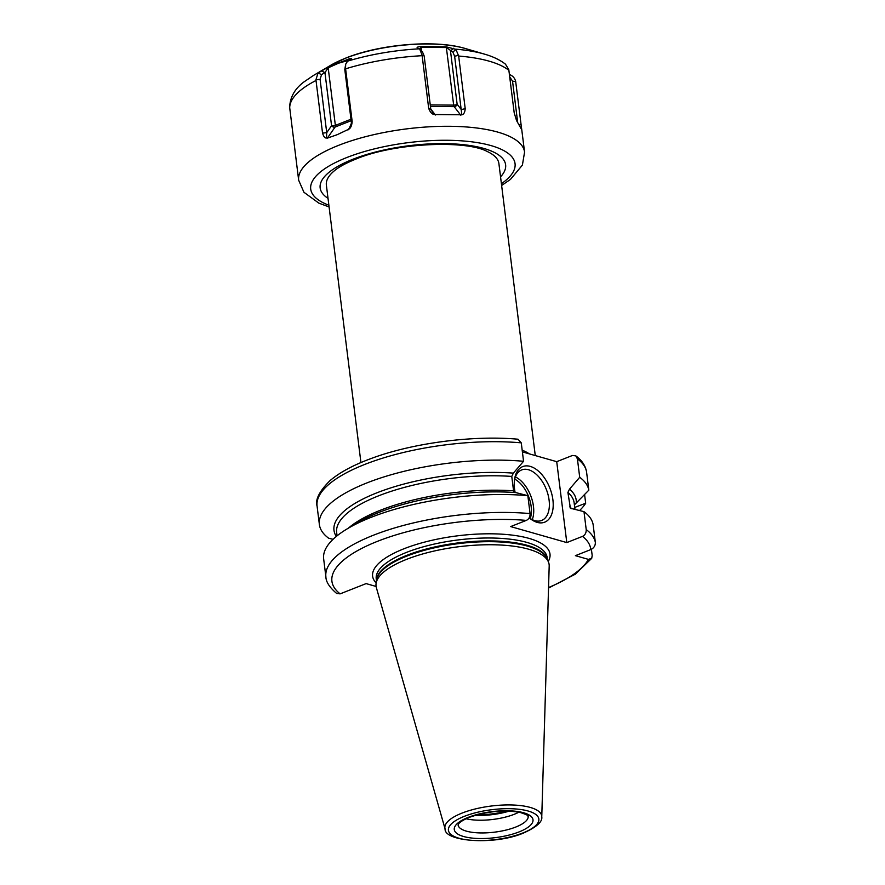 <?xml version="1.0" encoding="UTF-8"?>
<svg xmlns="http://www.w3.org/2000/svg" width="885" height="885" viewBox="0 0 885 885"><rect width="100%" height="100%" fill="white"/><g stroke="black" fill="none" stroke-linecap="round" stroke-linejoin="round"><path stroke-width="1.33" d="M579.708 477.28A135.836 44.892 -7.1 0 1 588.835 490.146L586.501 471.462C585.239 465.344 581.677 460.145 575.814 455.852L577.407 458.85L579.708 477.28L569.52 489.128L567.904 492.414A119.663 39.548 -7.1 0 1 574.155 502.923L574.951 509.351M333.048 539.33L328.623 538.191A135.836 44.892 -7.1 0 1 319.374 524.528A135.836 44.892 -7.1 0 1 385.285 476.495A135.836 44.892 -7.1 0 1 523.555 461.284L521.265 442.854L518.002 439.214C472.977 435.088 412.443 443.042 371.08 458.541C353.358 465.056 339.663 472.424 330.005 480.644C319.363 491.241 315.049 499.726 317.073 506.098A135.836 44.892 172.9 0 1 382.995 458.065A135.836 44.892 172.9 0 1 521.265 442.854M574.719 507.426L585.682 503.244L584.587 494.527M585.682 503.244A135.836 44.892 -7.1 0 1 579.564 510.523M575.814 455.852L572.418 455.487L556.72 461.671L566.798 542.582L582.496 536.387C585.073 535.115 586.312 532.836 586.213 529.584L583.989 511.663L570.394 508.233L567.904 492.414M522.393 451.892L556.72 461.671M376.092 586.456L366.113 583.602L340.128 593.857L336.72 593.492C329.585 587.452 325.968 581.899 325.89 576.821A135.836 44.892 -7.1 0 1 391.801 528.799A135.836 44.892 -7.1 0 1 530.071 513.588L527.836 495.666L515.8 492.591A122.041 40.334 172.9 0 0 358.204 522.371L347.916 528.433A135.836 44.892 -7.1 0 1 527.836 495.666M583.989 511.663A135.836 44.892 -7.1 0 1 593.116 524.528L595.351 542.45C595.417 545.68 593.89 548.058 590.771 549.596L575.394 555.658L588.414 559.375L591.722 558.313L575.405 574.144L548.534 588.071M574.398 504.881L588.835 490.146M591.722 558.313L592.187 555.537L591.412 549.297M569.52 489.128A122.041 40.334 -7.1 0 1 576.257 502.934M336.311 536.443A122.041 40.334 -7.1 0 1 383.205 490.456A122.041 40.334 -7.1 0 1 513.377 473.121L523.555 461.284M575.173 507.437A122.041 40.334 -7.1 0 1 574.819 508.267M514.683 492.514L513.554 490.832L511.762 476.418L513.377 473.121M325.89 576.821L323.656 558.9A135.836 44.892 -7.1 0 1 347.916 528.433M566.798 542.582L510.656 526.586L526.343 520.391C528.931 519.108 530.17 516.84 530.071 513.588M406.613 559.353A87.206 28.818 -7.1 0 1 493.62 544.773A87.206 28.818 -7.1 0 1 548.401 561.886A87.206 28.818 -7.1 0 1 549.187 566.002L541.764 816.822A48.786 16.129 172.9 0 0 513.908 805.051A48.786 16.129 172.9 0 0 462.003 813.105A48.786 16.129 172.9 0 0 445.066 828.869L376.335 587.529A87.206 28.818 172.9 0 1 376.092 583.348A87.206 28.818 172.9 0 1 406.613 559.353M518.931 812.164A35.312 11.671 -7.1 0 1 514.207 814.311A35.312 11.671 172.9 0 1 466.052 818.747M327.361 138.126L337.229 134.675L348.911 129.133C350.759 128.037 351.843 125.471 352.164 121.444L345.515 68.112L345.692 64.162L347.429 61.408L350.858 59.295C352.252 58.355 351.666 58.211 349.099 58.875L328.39 67.039L318.036 73.001L315.934 79.772L322.549 133.126C323.611 136.633 324.917 138.248 326.476 137.994L327.361 138.126L335.083 127.053A2.721 1.571 68.5 0 0 335.371 125.393L350.98 119.243M328.39 67.039L328.191 67.835L338.424 63.244L349.652 60.025M349.099 58.875L348.878 60.49M419.689 49.029L422.056 54.992L428.683 108.335C430.088 112.085 431.902 114.154 434.148 114.53L461.826 114.784C463.773 114.43 464.902 112.395 465.211 108.678L458.662 56.054L455.941 49.372L446.272 46.839L420.718 46.595C417.842 46.816 416.68 47.259 417.255 47.923L419.689 49.029L422.82 52.138M350.858 59.295L351.522 58.709M455.62 49.162A108.39 35.82 -7.1 0 1 484.504 54.14C492.934 56.529 499.914 59.881 505.479 64.174L508.798 69.661L514.196 112.815L516.541 120.559L521.774 129.807L521.11 124.851L519.196 124.519M521.11 124.851L515.701 81.674C515.026 78.511 513.2 76.232 510.247 74.827L509.329 74.484M352.164 121.444L348.911 129.133M345.692 64.162L344.796 69.561L351.433 122.904M521.774 129.807L524.573 152.109A113.822 37.624 172.9 0 0 457.047 126.455A113.822 37.624 172.9 0 0 338.568 145.361A113.822 37.624 172.9 0 0 298.665 180.241L303.931 192.266L318.899 203.163L329.098 206.968M315.989 80.502A113.822 37.624 172.9 0 0 289.727 107.937L298.665 180.241M289.727 107.937L289.649 106.952C290.203 96.907 294.993 88.555 304.02 81.885L313.478 75.446A108.39 35.82 172.9 0 1 318.5 72.67M322.549 133.126L326.731 132.65L320.082 79.307L321.554 74.628L324.95 72.581L328.191 67.835L335.371 125.393A2.721 0.896 172.9 0 1 331.565 125.714A2.721 2.069 -145.1 0 0 335.083 127.053L351.157 120.703M318.036 73.001L321.554 74.628M321.355 70.933L324.95 72.581L331.565 125.714L326.731 132.65L326.476 137.994M360.925 462.556L326.366 185.065A86.929 28.729 -7.1 0 1 334.674 170.517C339.232 166.756 346.223 162.984 355.626 159.2C393.869 142.85 465.676 139.741 487.27 151.512A86.929 28.729 -7.1 0 1 498.897 163.57L535.27 455.554M428.683 108.335L430.807 109.297L424.169 55.954L422.399 51.828M420.718 46.595L421.105 47.314L446.505 47.558L452.866 52.115L454.636 56.242L461.826 114.784M419.678 49.029L421.105 47.314L421.548 50.832M446.272 46.839L453.673 105.116A2.721 0.896 -7.1 0 0 457.125 104.198L450.509 51.053L453.64 48.266M455.941 49.372L452.866 52.115M465.211 108.678L461.284 109.585L457.125 104.198A2.721 2.312 142.4 0 1 454.16 106.642A2.721 0.962 90.5 0 1 453.673 105.116L430.265 104.895M434.148 114.53L430.807 109.297M510.247 74.827L509.55 75.502M509.727 76.906L512.537 81.132L517.67 122.362M515.147 492.547A29.88 17.324 -111.5 0 1 514.55 479.371A29.88 17.324 -111.5 0 1 530.237 466.395A29.88 17.324 -111.5 0 1 552.904 499.848A29.88 17.324 -111.5 0 1 537.206 522.371A29.88 17.324 -111.5 0 1 529.96 518.444A29.88 17.324 -111.5 0 1 529.186 517.791A27.169 15.753 68.5 0 0 534.839 520.634A27.169 15.753 -111.5 0 0 541.631 520.468A27.169 15.753 -111.5 0 0 548.069 494.781A27.169 15.753 -111.5 0 0 528.5 469.747A27.169 15.753 68.5 0 0 521.696 469.924A27.169 15.753 68.5 0 0 514.406 480.5M586.534 471.716A135.836 44.892 172.9 0 0 577.407 458.85M511.762 476.418A119.663 39.548 172.9 0 0 392.376 490.932A119.663 39.548 172.9 0 0 336.654 532.505L337.063 535.823M569.697 506.828A119.663 39.548 -7.1 0 1 571.577 508.643M348.413 528.135A119.663 39.548 -7.1 0 1 513.554 490.832M595.351 542.45A135.836 44.892 172.9 0 0 586.213 529.584M590.771 549.596A130.394 43.099 172.9 0 0 582.496 536.387M526.343 520.391A130.394 43.099 172.9 0 0 377.618 541.277A130.394 43.099 172.9 0 0 340.128 593.857M548.545 587.54A130.394 43.099 172.9 0 0 588.414 559.375M376.147 582.95A89.374 29.537 172.9 0 1 403.947 548.777A89.374 29.537 -7.1 0 1 506.64 534.529A89.374 29.537 -7.1 0 1 548.235 561.521M547.395 559.53L547.151 557.539A86.122 28.464 -7.1 0 0 496.054 538.124A86.122 28.464 -7.1 0 0 406.414 552.428A86.122 28.464 172.9 0 0 376.236 578.823L376.479 580.825M376.523 580.538A86.122 28.464 172.9 0 1 406.779 555.349A86.122 28.464 -7.1 0 1 494.759 541A86.122 28.464 -7.1 0 1 547.284 559.276M548.401 561.886L547.007 558.623A86.232 28.497 -7.1 0 0 492.845 541.708A86.232 28.497 -7.1 0 0 406.812 556.123A86.232 28.497 172.9 0 0 376.634 579.852L376.092 583.348M464.393 816.313A45.555 15.056 172.9 0 0 459.105 838.272A45.555 15.056 172.9 0 0 522.88 832.973A45.555 15.056 172.9 0 0 528.168 811.025A45.555 15.056 172.9 0 0 464.393 816.313M519.097 831.9A39.659 13.109 172.9 0 0 523.699 812.784A39.659 13.109 172.9 0 0 468.176 817.386A39.659 13.109 172.9 0 0 463.574 836.502A39.659 13.109 172.9 0 0 519.097 831.9M515.789 827.033A35.312 11.671 172.9 0 0 528.179 816.213L528.179 816.213C526.852 816.335 532.339 816.424 519.915 812.375C503.665 809.642 486.783 811.302 469.271 817.364C457.202 822.497 458.43 824.931 458.087 824.942A35.312 11.671 172.9 0 0 479.039 832.896A35.312 11.671 172.9 0 0 515.789 827.033M475.134 815.35A36.838 12.18 172.9 0 0 509.295 811.091M477.491 814.687A36.949 12.213 172.9 0 0 506.851 811.025M330.647 65.313A85.38 28.22 172.9 0 1 345.327 58.299A85.38 28.22 -7.1 0 1 465.366 48.531C435.752 39.438 380.307 44.117 345.924 58.001L330.647 65.313L313.478 75.446M338.667 62.448L338.424 63.244M347.971 61.043A108.39 35.82 -7.1 0 1 419.28 48.819M345.615 68.82A113.822 37.624 -7.1 0 1 422.134 55.7M458.662 56.054A113.822 37.624 -7.1 0 1 508.908 70.369M345.515 68.112L344.796 69.561M328.877 205.198A102.959 34.028 172.9 0 1 346.809 157.53A102.959 34.028 -7.1 0 1 478.464 142.806A102.959 34.028 -7.1 0 1 501.408 183.704M315.934 79.772L320.082 79.307M347.96 129.995L350.206 126.765M328.025 198.351A93.456 30.887 172.9 0 1 352.905 159.267A93.456 30.887 -7.1 0 1 465.399 144.897A93.456 30.887 -7.1 0 1 500.556 176.856M522.172 450.177A86.929 28.729 -7.1 0 1 529.352 453.872M422.056 54.992L424.169 55.954M458.541 55.335L454.636 56.242M460.808 115.249L454.16 106.642L430.453 106.41M435.409 115.006L430.774 108.999M515.701 81.674L512.537 81.132M532.272 519.65A27.169 15.753 68.5 0 0 515.413 476.915M530.248 518.51A25.532 14.802 68.5 0 0 514.716 479.128M319.374 524.528L317.073 506.098M445.066 828.869C444.049 841.624 494.66 845.54 523.688 832.951C536.642 827.044 542.671 821.667 541.764 816.822M465.366 48.531L484.504 54.14M501.629 185.485L510.468 179.389L522.393 165.108L524.573 152.109"/></g></svg>
